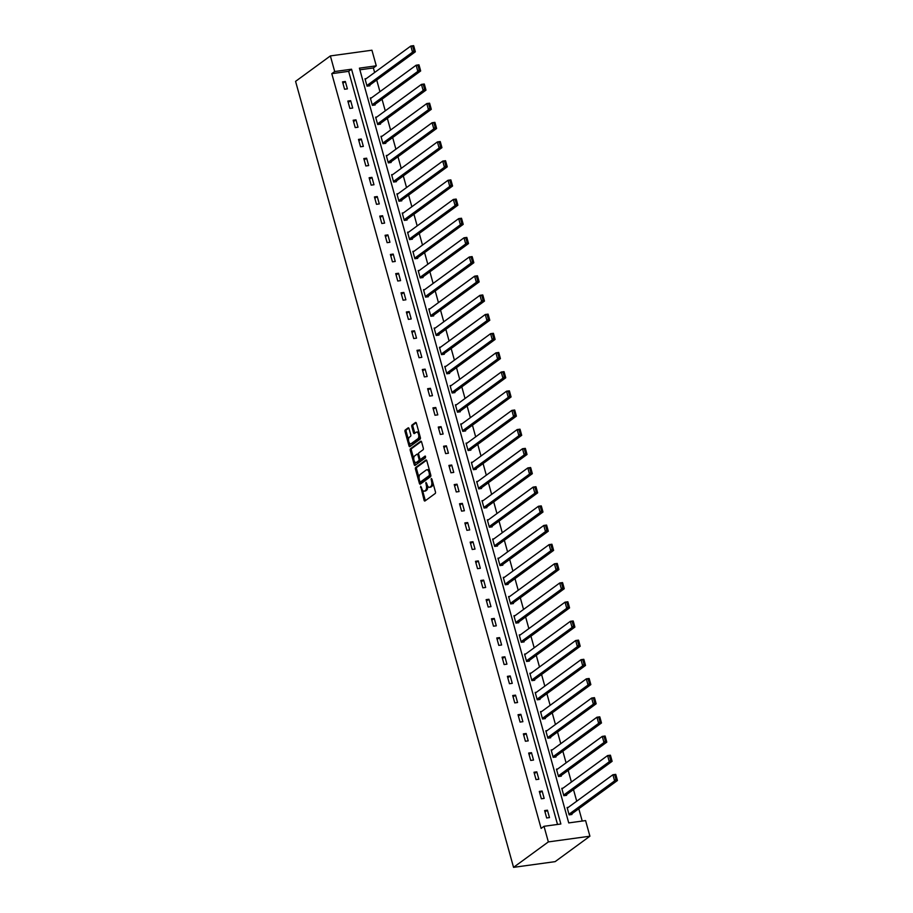 <?xml version="1.0" encoding="UTF-8"?>
<svg xmlns="http://www.w3.org/2000/svg" width="913" height="913" viewBox="0 0 913 913"><rect width="100%" height="100%" fill="white"/><g stroke="black" fill="none" stroke-linecap="round" stroke-linejoin="round"><path stroke-width="1.37" d="M420.676 486.23L424.066 500.187A1.29 0.639 -97.8 0 0 424.807 501.043A1.29 0.639 -97.8 0 0 424.967 500.975L435.216 493.488A1.29 0.639 -97.8 0 0 435.444 491.867L431.895 479.051L431.256 478.492L431.552 481.288A4.109 2.054 -97.8 0 1 430.799 486.481L429.955 487.108A4.109 2.054 -97.8 0 1 429.441 487.314A4.109 2.054 -97.8 0 1 427.056 484.575L425.96 482.361L426.257 485.157A4.109 2.054 -97.8 0 1 425.515 490.349L424.659 490.977A4.109 2.054 -97.8 0 1 424.146 491.183A4.109 2.054 -97.8 0 1 421.76 488.444L420.676 486.23M409.058 428.654A1.29 0.639 -97.8 0 0 408.305 427.798A1.29 0.639 -97.8 0 0 408.145 427.866L405.281 429.966A1.29 0.639 -97.8 0 0 405.041 431.598L408.99 445.829A1.29 0.639 -97.8 0 0 409.732 446.685A1.29 0.639 -97.8 0 0 409.891 446.617L420.14 439.13A1.29 0.639 -97.8 0 0 420.368 437.51L416.419 423.267A1.29 0.639 -97.8 0 0 415.677 422.411A1.29 0.639 -97.8 0 0 415.518 422.479L412.048 425.013A1.29 0.639 -97.8 0 0 411.809 426.645L413.498 432.739A1.29 0.639 -97.8 0 0 414.251 433.595A1.29 0.639 -97.8 0 0 414.411 433.527L416.134 432.271A3.435 1.723 -97.8 0 1 416.556 432.089A3.435 1.723 -97.8 0 1 418.656 434.816A3.435 1.723 -97.8 0 1 417.914 438.719L411.17 443.65A3.435 1.723 -97.8 0 1 410.747 443.832A3.435 1.723 -97.8 0 1 408.647 441.105A3.435 1.723 -97.8 0 1 409.389 437.201L410.508 436.38A1.29 0.639 -97.8 0 0 410.747 434.748L409.058 428.654M557.512 824.45L348.652 71.34L331.796 73.656L334.694 71.534L330.369 55.921L295.572 81.36L513.551 867.35L555.127 861.644L589.912 836.205L585.587 820.593L568.731 822.91L359.414 68.144L376.27 65.827L371.933 50.215L330.369 55.921M331.796 73.656L541.112 828.422L544.011 826.299L548.348 841.912L513.551 867.35M415.677 467.49A1.29 0.639 -97.8 0 0 415.449 469.122L419.398 483.354A1.29 0.639 -97.8 0 0 420.14 484.21A1.29 0.639 -97.8 0 0 420.3 484.141L430.548 476.654A1.29 0.639 -97.8 0 0 430.776 475.034L426.828 460.791A1.29 0.639 -97.8 0 0 426.086 459.935A1.29 0.639 -97.8 0 0 425.926 460.004L415.677 467.49L416.807 467.342A1.29 0.639 -97.8 0 0 416.568 468.962L419.056 477.933M414.194 464.591L410.245 450.36A1.29 0.639 -97.8 0 1 410.473 448.728L420.722 441.241A1.29 0.639 -97.8 0 1 420.882 441.173A1.29 0.639 -97.8 0 1 421.623 442.029L423.312 448.123A1.29 0.639 -97.8 0 1 423.084 449.755L418.93 452.791A1.29 0.639 -97.8 0 0 418.69 454.412L419.809 458.452A1.29 0.639 -97.8 0 0 420.562 459.307A1.29 0.639 -97.8 0 0 420.722 459.239L425.15 456.032L425.515 457.767L415.095 465.379A1.29 0.639 -97.8 0 1 414.936 465.447A1.29 0.639 -97.8 0 1 414.194 464.591L415.312 464.443L414.513 461.544M549.478 817.58L547.435 810.196L544.627 810.584L546.67 817.968L549.478 817.58M544.159 798.396L542.117 791.023L539.309 791.411L541.352 798.784L544.159 798.396M538.841 779.223L536.798 771.85L533.991 772.238L536.034 779.611L538.841 779.223M533.523 760.05L531.48 752.677L528.673 753.054L530.715 760.438L533.523 760.05M528.205 740.865L526.162 733.493L523.354 733.881L525.397 741.253L528.205 740.865M522.887 721.692L520.844 714.32L518.036 714.708L520.079 722.08L522.887 721.692M517.568 702.519L515.525 695.147L512.718 695.523L514.761 702.907L517.568 702.519M512.25 683.346L510.207 675.962L507.4 676.35L509.443 683.723L512.25 683.346M506.932 664.162L504.889 656.789L502.082 657.177L504.124 664.55L506.932 664.162M501.614 644.989L499.571 637.616L496.763 637.993L498.806 645.377L501.614 644.989M496.295 625.816L494.253 618.432L491.445 618.82L493.488 626.192L496.295 625.816M490.977 606.631L488.934 599.259L486.127 599.647L488.17 607.019L490.977 606.631M485.659 587.458L483.616 580.086L480.809 580.463L482.851 587.846L485.659 587.458M480.341 568.285L478.298 560.902L475.49 561.29L477.533 568.662L480.341 568.285M475.022 549.101L472.98 541.729L470.172 542.117L472.215 549.489L475.022 549.101M469.704 529.928L467.661 522.556L464.854 522.932L466.897 530.316L469.704 529.928M464.386 510.755L462.343 503.371L459.536 503.759L461.579 511.132L464.386 510.755M459.068 491.571L457.025 484.198L454.218 484.586L456.26 491.959L459.068 491.571M453.75 472.398L451.707 465.025L448.899 465.413L450.942 472.786L453.75 472.398M448.431 453.225L446.389 445.841L443.581 446.229L445.624 453.613L448.431 453.225M443.113 434.04L441.07 426.668L438.263 427.056L440.306 434.428L443.113 434.04M437.795 414.867L435.752 407.495L432.945 407.883L434.987 415.255L437.795 414.867M432.477 395.694L430.434 388.31L427.626 388.698L429.669 396.082L432.477 395.694M427.158 376.51L425.116 369.137L422.308 369.525L424.351 376.898L427.158 376.51M421.84 357.337L419.797 349.964L416.99 350.352L419.033 357.725L421.84 357.337M416.522 338.164L414.479 330.791L411.672 331.168L413.715 338.552L416.522 338.164M411.204 318.979L409.161 311.607L406.353 311.995L408.396 319.367L411.204 318.979M405.886 299.806L403.843 292.434L401.035 292.822L403.078 300.194L405.886 299.806M400.567 280.633L398.525 273.261L395.717 273.638L397.76 281.021L400.567 280.633M395.249 261.46L393.206 254.076L390.399 254.465L392.442 261.837L395.249 261.46M389.931 242.276L387.888 234.903L385.081 235.292L387.123 242.664L389.931 242.276M384.613 223.103L382.57 215.73L379.762 216.107L381.805 223.491L384.613 223.103M379.294 203.93L377.252 196.546L374.444 196.934L376.487 204.307L379.294 203.93M373.976 184.746L371.933 177.373L369.126 177.761L371.169 185.134L373.976 184.746M368.658 165.573L366.615 158.2L363.808 158.577L365.851 165.961L368.658 165.573M363.34 146.4L361.297 139.016L358.489 139.404L360.532 146.776L363.34 146.4M358.022 127.215L355.979 119.843L353.171 120.231L355.214 127.603L358.022 127.215M352.703 108.042L350.66 100.67L347.853 101.058L349.896 108.43L352.703 108.042M347.385 88.869L345.342 81.485L342.535 81.873L344.578 89.246L347.385 88.869M582.22 821.061L578.808 808.735M576.719 801.203L573.49 789.562M571.401 782.03L568.171 770.389M566.083 762.857L562.853 751.205M560.765 743.673L557.535 732.032M555.446 724.5L552.217 712.859M550.128 705.327L546.898 693.675M544.81 686.142L541.58 674.502M539.492 666.969L536.262 655.329M534.173 647.796L530.944 636.144M528.855 628.612L525.626 616.971M523.537 609.439L520.307 597.798M518.219 590.266L514.989 578.614M512.901 571.082L509.671 559.441M507.582 551.909L504.353 540.268M502.264 532.736L499.034 521.095M496.946 513.551L493.716 501.91M491.628 494.378L488.398 482.737M486.309 475.205L483.08 463.564M480.991 456.032L477.761 444.38M475.673 436.848L472.443 425.207M470.355 417.675L467.125 406.034M465.037 398.502L461.807 386.85M459.718 379.317L456.489 367.677M454.4 360.144L451.17 348.504M449.082 340.971L445.852 329.319M443.764 321.787L440.534 310.146M438.445 302.614L435.216 290.973M433.127 283.441L429.897 271.789M427.809 264.256L424.579 252.616M422.491 245.083L419.261 233.443M417.173 225.91L413.943 214.258M411.854 206.726L408.625 195.085M406.536 187.553L403.306 175.912M401.218 168.38L397.988 156.739M395.9 149.196L392.67 137.555M390.581 130.023L387.352 118.382M385.263 110.85L382.033 99.209M379.945 91.665L376.715 80.024M374.627 72.492L373.371 67.95L359.87 69.799M568.343 807.332L567.099 807.503L569.141 814.875L571.949 814.487L571.778 813.882M563.024 788.159L561.78 788.33L563.823 795.702L566.631 795.314L566.459 794.698M557.706 768.974L556.462 769.145L558.505 776.529L561.312 776.141L561.141 775.525M552.388 749.801L551.144 749.972L553.187 757.345L555.994 756.968L555.823 756.352M547.07 730.628L545.826 730.799L547.868 738.172L550.676 737.784L550.505 737.168M541.751 711.444L540.507 711.615L542.55 718.999L545.358 718.611L545.187 717.995M536.433 692.271L535.189 692.442L537.232 699.815L540.04 699.438L539.868 698.822M531.115 673.098L529.871 673.269L531.914 680.642L534.721 680.253L534.55 679.637M525.797 653.913L524.553 654.085L526.596 661.469L529.403 661.08L529.232 660.464M520.478 634.74L519.235 634.912L521.277 642.284L524.085 641.907L523.914 641.291M515.16 615.567L513.916 615.739L515.959 623.111L518.767 622.723L518.595 622.107M509.842 596.394L508.598 596.554L510.641 603.938L513.448 603.55L513.277 602.934M504.524 577.21L503.28 577.381L505.323 584.754L508.13 584.377L507.959 583.761M499.206 558.037L497.962 558.208L500.004 565.581L502.812 565.193L502.641 564.576M493.887 538.864L492.643 539.035L494.686 546.408L497.494 546.02L497.323 545.403M488.569 519.68L487.325 519.851L489.368 527.223L492.175 526.847L492.004 526.23M483.251 500.507L482.007 500.678L484.05 508.05L486.857 507.662L486.686 507.057M477.933 481.334L476.689 481.505L478.732 488.877L481.539 488.489L481.368 487.873M472.614 462.149L471.37 462.32L473.413 469.704L476.221 469.316L476.05 468.7M467.296 442.976L466.052 443.147L468.095 450.52L470.903 450.132L470.731 449.527M461.978 423.803L460.734 423.974L462.777 431.347L465.584 430.959L465.413 430.343M456.66 404.619L455.416 404.79L457.459 412.174L460.266 411.786L460.095 411.17M451.342 385.446L450.098 385.617L452.14 392.989L454.948 392.601L454.777 391.997M446.023 366.273L444.779 366.444L446.822 373.816L449.63 373.428L449.458 372.812M440.705 347.088L439.461 347.26L441.504 354.643L444.311 354.255L444.14 353.639M435.387 327.915L434.143 328.087L436.186 335.459L438.993 335.082L438.822 334.466M430.069 308.742L428.825 308.914L430.868 316.286L433.675 315.898L433.504 315.282M424.75 289.558L423.506 289.729L425.549 297.113L428.357 296.725L428.186 296.109M419.432 270.385L418.188 270.556L420.231 277.929L423.039 277.552L422.867 276.936M414.114 251.212L412.87 251.383L414.913 258.756L417.72 258.368L417.549 257.751M408.796 232.028L407.552 232.199L409.595 239.583L412.402 239.195L412.231 238.578M403.478 212.855L402.234 213.026L404.276 220.398L407.084 220.022L406.913 219.405M398.159 193.682L396.915 193.853L398.958 201.225L401.766 200.837L401.594 200.221M392.841 174.509L391.597 174.68L393.64 182.052L396.447 181.664L396.276 181.048M387.523 155.324L386.279 155.495L388.322 162.868L391.129 162.491L390.958 161.875M382.205 136.151L380.961 136.322L383.004 143.695L385.811 143.307L385.64 142.702M376.886 116.978L375.642 117.149L377.685 124.522L380.493 124.134L380.322 123.517M371.568 97.794L370.324 97.965L372.367 105.349L375.175 104.961L375.003 104.344M366.25 78.621L365.006 78.792L367.049 86.164L369.856 85.776L369.685 85.171M373.371 67.95L376.27 65.827M544.011 826.299L560.867 823.994L351.551 69.217L334.694 71.534M548.348 841.912L589.912 836.205M348.652 71.34L351.551 69.217M547.435 810.196L545.004 811.977M542.117 791.023L539.686 792.792M536.798 771.85L534.367 773.619M531.48 752.677L529.049 754.446M526.162 733.493L523.731 735.262M520.844 714.32L518.413 716.089M515.525 695.147L513.095 696.916M510.207 675.962L507.776 677.743M504.889 656.789L502.458 658.558M499.571 637.616L497.14 639.385M494.253 618.432L491.822 620.212M488.934 599.259L486.503 601.028M483.616 580.086L481.197 581.855M478.298 560.902L475.878 562.682M472.98 541.729L470.56 543.497M467.661 522.556L465.242 524.324M462.343 503.371L459.924 505.151M457.025 484.198L454.606 485.967M451.707 465.025L449.287 466.794M446.389 445.841L443.969 447.621M441.07 426.668L438.651 428.437M435.752 407.495L433.333 409.264M430.434 388.31L428.014 390.091M425.116 369.137L422.696 370.906M419.797 349.964L417.378 351.733M414.479 330.791L412.06 332.56M409.161 311.607L406.742 313.387M403.843 292.434L401.423 294.203M398.525 273.261L396.105 275.03M393.206 254.076L390.787 255.857M387.888 234.903L385.469 236.672M382.57 215.73L380.15 217.499M377.252 196.546L374.832 198.326M371.933 177.373L369.514 179.142M366.615 158.2L364.196 159.969M361.297 139.016L358.877 140.796M355.979 119.843L353.559 121.612M350.66 100.67L348.241 102.439M345.342 81.485L342.923 83.266M424.146 491.183L425.264 491.034A4.109 2.054 -97.8 0 0 425.778 490.817L424.659 490.977M427.581 485.899A4.109 2.054 -97.8 0 1 426.633 490.201L425.778 490.817M429.441 487.314L430.559 487.165A4.109 2.054 -97.8 0 0 431.073 486.949L429.955 487.108M432.956 482.897A4.109 2.054 -97.8 0 1 431.929 486.321L431.073 486.949M422.388 489.961L425.184 500.039A1.29 0.639 -97.8 0 0 425.458 500.621M426.565 460.209L416.807 467.342M420.185 482.018L420.516 483.205A1.29 0.639 -97.8 0 0 420.79 483.787M419.82 481.448L420.459 481.996L429.452 475.422L429.133 472.535A4.109 2.054 -97.8 0 0 426.748 469.796A4.109 2.054 -97.8 0 0 426.234 470.012L420.094 474.509A4.109 2.054 -97.8 0 0 419.341 479.702L419.82 481.448M421.35 481.881L420.459 481.996M430.753 474.954L421.578 481.847M429.624 470.868A4.109 2.054 -97.8 0 0 427.866 469.647L426.748 469.796M413.749 458.805L411.364 450.2L410.245 450.36M421.361 441.447L411.603 448.58A1.29 0.639 -97.8 0 0 411.364 450.2M421.509 459.136A1.29 0.639 -97.8 0 0 421.68 459.159A1.29 0.639 -97.8 0 0 421.84 459.091L425.572 456.363M414.616 455.941A3.435 1.723 -97.8 0 0 413.886 459.844A3.435 1.723 -97.8 0 0 415.974 462.571A3.435 1.723 -97.8 0 0 416.408 462.389L418.782 460.654A1.29 0.639 -97.8 0 0 419.021 459.034L417.892 454.994A1.29 0.639 -97.8 0 0 417.15 454.138A1.29 0.639 -97.8 0 0 416.99 454.206L414.616 455.941M415.974 462.571L417.104 462.423A3.435 1.723 -97.8 0 0 417.526 462.24L416.408 462.389M420.197 459.171A1.29 0.639 -97.8 0 1 419.912 460.506L417.526 462.24M418.633 454.115A1.29 0.639 -97.8 0 0 418.28 453.978A1.29 0.639 -97.8 0 0 418.12 454.046L417.321 454.16M415.312 464.443A1.29 0.639 -97.8 0 0 415.586 465.025M410.747 443.832L411.866 443.672A3.435 1.723 -97.8 0 0 412.299 443.501L411.17 443.65M419.912 435.843A3.435 1.723 -97.8 0 1 419.044 438.571L412.299 443.501M419.078 432.865A3.435 1.723 -97.8 0 0 417.675 431.929L416.556 432.089M416.157 422.685L413.167 424.865A1.29 0.639 -97.8 0 0 412.938 426.485L414.628 432.579A1.29 0.639 -97.8 0 0 414.901 433.161M409.344 442.908L410.108 445.681A1.29 0.639 -97.8 0 0 410.382 446.263M408.784 428.071L406.399 429.818A1.29 0.639 -97.8 0 0 406.159 431.438L408.51 439.918M570.705 814.658L617.428 780.512L614.609 780.889L568.97 814.259M567.258 808.119L612.908 774.749L615.716 774.361L614.757 775L615.955 779.303L617.074 779.154L615.887 774.852M615.955 779.303L614.609 780.889L612.908 774.749L614.757 775M617.074 779.154L617.428 780.512M565.387 795.485L612.109 761.328L609.291 761.716L563.652 795.086M561.94 788.946L607.59 755.576L610.398 755.188L609.439 755.827L610.637 760.13L611.756 759.97L610.569 755.667M610.637 760.13L609.291 761.716L607.59 755.576L609.439 755.827M611.756 759.97L612.109 761.328M560.068 776.312L606.791 742.155L603.972 742.543L558.334 775.913M556.622 769.762L602.272 736.392L605.079 736.004L604.121 736.654L605.319 740.957L606.437 740.797L605.251 736.494M605.319 740.957L603.972 742.543L602.272 736.392L604.121 736.654M606.437 740.797L606.791 742.155M554.75 757.128L601.473 722.982L598.654 723.358L553.016 756.729M551.315 750.589L596.954 717.219L599.761 716.831L598.802 717.47L600.001 721.772L601.119 721.624L599.932 717.321M600.001 721.772L598.654 723.358L596.954 717.219L598.802 717.47M601.119 721.624L601.473 722.982M549.432 737.955L596.155 703.797L593.336 704.185L547.697 737.556M545.997 731.416L591.635 698.046L594.443 697.658L593.484 698.297L594.683 702.599L595.801 702.439L594.614 698.137M594.683 702.599L593.336 704.185L591.635 698.046L593.484 698.297M595.801 702.439L596.155 703.797M544.114 718.782L590.837 684.624L588.018 685.012L542.379 718.383M540.679 712.231L586.317 678.861L589.125 678.473L588.166 679.124L589.364 683.426L590.483 683.266L589.296 678.964M589.364 683.426L588.018 685.012L586.317 678.861L588.166 679.124M590.483 683.266L590.837 684.624M538.796 699.609L585.518 665.451L582.699 665.828L537.061 699.198M535.36 693.058L580.999 659.688L583.806 659.3L582.848 659.939L584.046 664.242L585.165 664.093L583.978 659.791M584.046 664.242L582.699 665.828L580.999 659.688L582.848 659.939M585.165 664.093L585.518 665.451M533.477 680.425L580.2 646.267L577.381 646.655L531.743 680.025M530.042 673.885L575.681 640.515L578.488 640.127L577.53 640.766L578.728 645.069L579.846 644.909L578.659 640.606M578.728 645.069L577.381 646.655L575.681 640.515L577.53 640.766M579.846 644.909L580.2 646.267M528.159 661.252L574.882 627.094L572.063 627.482L526.424 660.852M524.724 654.701L570.363 621.331L573.17 620.954L572.211 621.593L573.41 625.896L574.528 625.736L573.341 621.433M573.41 625.896L572.063 627.482L570.363 621.331L572.211 621.593M574.528 625.736L574.882 627.094M522.841 642.079L569.564 607.921L566.745 608.309L521.106 641.679M519.406 635.528L565.044 602.158L567.852 601.77L566.893 602.409L568.091 606.711L569.21 606.563L568.023 602.26M568.091 606.711L566.745 608.309L565.044 602.158L566.893 602.409M569.21 606.563L569.564 607.921M517.523 622.894L564.245 588.737L561.427 589.125L515.788 622.495M514.087 616.355L559.726 582.985L562.534 582.597L561.575 583.236L562.773 587.538L563.892 587.379L562.705 583.087M562.773 587.538L561.427 589.125L559.726 582.985L561.575 583.236M563.892 587.379L564.245 588.737M512.204 603.721L558.927 569.564L556.108 569.952L510.47 603.322M508.769 597.17L554.408 563.8L557.215 563.424L556.257 564.063L557.455 568.365L558.573 568.206L557.387 563.903M557.455 568.365L556.108 569.952L554.408 563.8L556.257 564.063M558.573 568.206L558.927 569.564M506.886 584.548L553.609 550.391L550.79 550.779L505.151 584.149M503.451 577.997L549.09 544.627L551.897 544.239L550.938 544.878L552.137 549.181L553.255 549.033L552.068 544.73M552.137 549.181L550.79 550.779L549.09 544.627L550.938 544.878M553.255 549.033L553.609 550.391M501.568 565.364L548.291 531.206L545.472 531.594L499.833 564.964M498.133 558.824L543.771 525.454L546.579 525.066L545.62 525.705L546.819 530.008L547.937 529.86L546.75 525.557M546.819 530.008L545.472 531.594L543.771 525.454L545.62 525.705M547.937 529.86L548.291 531.206M496.25 546.191L542.973 512.033L540.165 512.421L494.515 545.791M492.815 539.64L538.453 506.27L541.261 505.893L540.302 506.532L541.5 510.835L542.619 510.675L541.432 506.373M541.5 510.835L540.165 512.421L538.453 506.27L540.302 506.532M542.619 510.675L542.973 512.033M490.932 527.018L537.654 492.86L534.847 493.248L489.197 526.618M487.496 520.467L533.135 487.097L535.942 486.709L534.984 487.348L536.182 491.651L537.301 491.502L536.114 487.2M536.182 491.651L534.847 493.248L533.135 487.097L534.984 487.348M537.301 491.502L537.654 492.86M485.613 507.833L532.336 473.687L529.529 474.064L483.879 507.434M482.178 501.294L527.817 467.924L530.624 467.536L529.666 468.175L530.864 472.478L531.982 472.329L530.795 468.027M530.864 472.478L529.529 474.064L527.817 467.924L529.666 468.175M531.982 472.329L532.336 473.687M480.295 488.66L527.018 454.503L524.21 454.891L478.56 488.261M476.86 482.11L522.498 448.74L525.306 448.363L524.347 449.002L525.546 453.305L526.664 453.145L525.477 448.842M525.546 453.305L524.21 454.891L522.498 448.74L524.347 449.002M526.664 453.145L527.018 454.503M474.977 469.487L521.7 435.33L518.892 435.718L473.242 469.088M471.542 462.937L517.18 429.567L519.988 429.178L519.029 429.818L520.227 434.12L521.346 433.972L520.159 429.669M520.227 434.12L518.892 435.718L517.18 429.567L519.029 429.818M521.346 433.972L521.7 435.33M469.659 450.303L516.381 416.157L513.574 416.533L467.924 449.904M466.223 443.764L511.862 410.394L514.67 410.005L513.711 410.645L514.909 414.947L516.028 414.799L514.841 410.496M514.909 414.947L513.574 416.533L511.862 410.394L513.711 410.645M516.028 414.799L516.381 416.157M464.34 431.13L511.063 396.972L508.256 397.36L462.606 430.731M460.905 424.579L506.544 391.209L509.351 390.832L508.393 391.472L509.591 395.774L510.709 395.614L509.522 391.312M509.591 395.774L508.256 397.36L506.544 391.209L508.393 391.472M510.709 395.614L511.063 396.972M459.022 411.957L505.745 377.799L502.937 378.187L457.287 411.558M455.587 405.406L501.226 372.036L504.033 371.648L503.074 372.299L504.273 376.601L505.391 376.441L504.204 372.139M504.273 376.601L502.937 378.187L501.226 372.036L503.074 372.299M505.391 376.441L505.745 377.799M453.704 392.773L500.427 358.626L497.619 359.003L451.969 392.373M450.269 386.233L495.907 352.863L498.715 352.475L497.756 353.114L498.955 357.417L500.073 357.268L498.886 352.966M498.955 357.417L497.619 359.003L495.907 352.863L497.756 353.114M500.073 357.268L500.427 358.626M448.386 373.6L495.108 339.442L492.301 339.83L446.651 373.2M444.951 367.06L490.589 333.69L493.397 333.302L492.438 333.941L493.636 338.244L494.755 338.084L493.568 333.781M493.636 338.244L492.301 339.83L490.589 333.69L492.438 333.941M494.755 338.084L495.108 339.442M443.067 354.427L489.79 320.269L486.983 320.657L441.333 354.027M439.632 347.876L485.271 314.506L488.078 314.118L487.131 314.768L488.318 319.071L489.436 318.911L488.25 314.608M488.318 319.071L486.983 320.657L485.271 314.506L487.131 314.768M489.436 318.911L489.79 320.269M437.749 335.254L484.472 301.096L481.665 301.473L436.015 334.843M434.314 328.703L479.953 295.333L482.76 294.945L481.813 295.584L483 299.886L484.118 299.738L482.931 295.435M483 299.886L481.665 301.473L479.953 295.333L481.813 295.584M484.118 299.738L484.472 301.096M432.431 316.069L479.154 281.912L476.346 282.3L430.696 315.67M428.996 309.53L474.634 276.16L477.442 275.772L476.495 276.411L477.682 280.713L478.811 280.553L477.613 276.251M477.682 280.713L476.346 282.3L474.634 276.16L476.495 276.411M478.811 280.553L479.154 281.912M427.113 296.896L473.836 262.739L471.028 263.127L425.378 296.497M423.678 290.345L469.316 256.975L472.124 256.587L471.176 257.238L472.363 261.54L473.493 261.38L472.295 257.078M472.363 261.54L471.028 263.127L469.316 256.975L471.176 257.238M473.493 261.38L473.836 262.739M421.795 277.723L468.517 243.566L465.71 243.954L420.06 277.324M418.359 271.172L463.998 237.802L466.805 237.414L465.858 238.053L467.045 242.356L468.175 242.207L466.977 237.905M467.045 242.356L465.71 243.954L463.998 237.802L465.858 238.053M468.175 242.207L468.517 243.566M416.476 258.539L463.199 224.381L460.392 224.769L414.742 258.139M413.041 251.999L458.68 218.629L461.487 218.241L460.54 218.88L461.727 223.183L462.857 223.023L461.658 218.721M461.727 223.183L460.392 224.769L458.68 218.629L460.54 218.88M462.857 223.023L463.199 224.381M411.158 239.366L457.881 205.208L455.073 205.596L409.423 238.966M407.723 232.815L453.362 199.445L456.169 199.068L455.222 199.707L456.409 204.01L457.539 203.85L456.34 199.548M456.409 204.01L455.073 205.596L453.362 199.445L455.222 199.707M457.539 203.85L457.881 205.208M405.84 220.193L452.563 186.035L449.755 186.423L404.105 219.793M402.405 213.642L448.043 180.272L450.851 179.884L449.904 180.523L451.09 184.825L452.22 184.677L451.022 180.375M451.09 184.825L449.755 186.423L448.043 180.272L449.904 180.523M452.22 184.677L452.563 186.035M400.522 201.008L447.244 166.851L444.437 167.239L398.787 200.609M397.087 194.469L442.725 161.099L445.533 160.711L444.585 161.35L445.772 165.652L446.902 165.504L445.704 161.202M445.772 165.652L444.437 167.239L442.725 161.099L444.585 161.35M446.902 165.504L447.244 166.851M395.203 181.835L441.926 147.678L439.119 148.066L393.469 181.436M391.768 175.285L437.407 141.914L440.214 141.538L439.267 142.177L440.454 146.479L441.584 146.32L440.386 142.017M440.454 146.479L439.119 148.066L437.407 141.914L439.267 142.177M441.584 146.32L441.926 147.678M389.885 162.662L436.608 128.505L433.801 128.893L388.151 162.263M386.45 156.112L432.089 122.741L434.896 122.353L433.949 122.993L435.136 127.295L436.266 127.147L435.067 122.844M435.136 127.295L433.801 128.893L432.089 122.741L433.949 122.993M436.266 127.147L436.608 128.505M384.567 143.478L431.29 109.332L428.482 109.708L382.832 143.079M381.132 136.939L426.77 103.568L429.578 103.18L428.631 103.82L429.818 108.122L430.947 107.974L429.749 103.671M429.818 108.122L428.482 109.708L426.77 103.568L428.631 103.82M430.947 107.974L431.29 109.332M379.249 124.305L425.972 90.147L423.164 90.535L377.514 123.906M375.814 117.754L421.452 84.384L424.26 84.007L423.312 84.647L424.499 88.949L425.629 88.789L424.431 84.487M424.499 88.949L423.164 90.535L421.452 84.384L423.312 84.647M425.629 88.789L425.972 90.147M373.931 105.132L420.653 70.974L417.846 71.362L372.196 104.733M370.495 98.581L416.134 65.211L418.941 64.823L417.994 65.462L419.181 69.765L420.311 69.616L419.113 65.314M419.181 69.765L417.846 71.362L416.134 65.211L417.994 65.462M420.311 69.616L420.653 70.974M368.612 85.948L415.335 51.801L412.528 52.178L366.878 85.548M365.177 79.408L410.816 46.038L413.623 45.65L412.676 46.289L413.863 50.592L414.993 50.443L413.794 46.141M413.863 50.592L412.528 52.178L410.816 46.038L412.676 46.289M414.993 50.443L415.335 51.801M421.429 487.245L420.505 487.371M432.02 479.508L431.096 479.633M426.725 483.376L425.8 483.502M426.633 490.201L425.515 490.349M427.204 485.031L426.257 485.157M431.929 486.321L430.799 486.481M432.477 481.162L431.552 481.288M425.184 500.039L424.066 500.187M420.516 483.205L419.398 483.354M416.568 468.962L415.449 469.122M430.571 475.274L429.452 475.422M430.537 474.167L429.612 474.292M430.057 472.409L429.133 472.535M411.603 448.58L410.473 448.728M421.84 459.091L420.722 459.239M419.912 460.506L418.782 460.654M419.991 458.897L419.021 459.034M418.816 454.868L417.892 454.994M419.044 438.571L417.914 438.719M414.628 432.579L413.498 432.739M412.938 426.485L411.809 426.645M413.167 424.865L412.048 425.013M410.108 445.681L408.99 445.829M406.159 431.438L405.041 431.598M406.399 429.818L405.281 429.966M421.464 481.893L420.345 482.041M421.68 459.159L420.562 459.307M418.28 453.978L417.15 454.138"/></g></svg>
